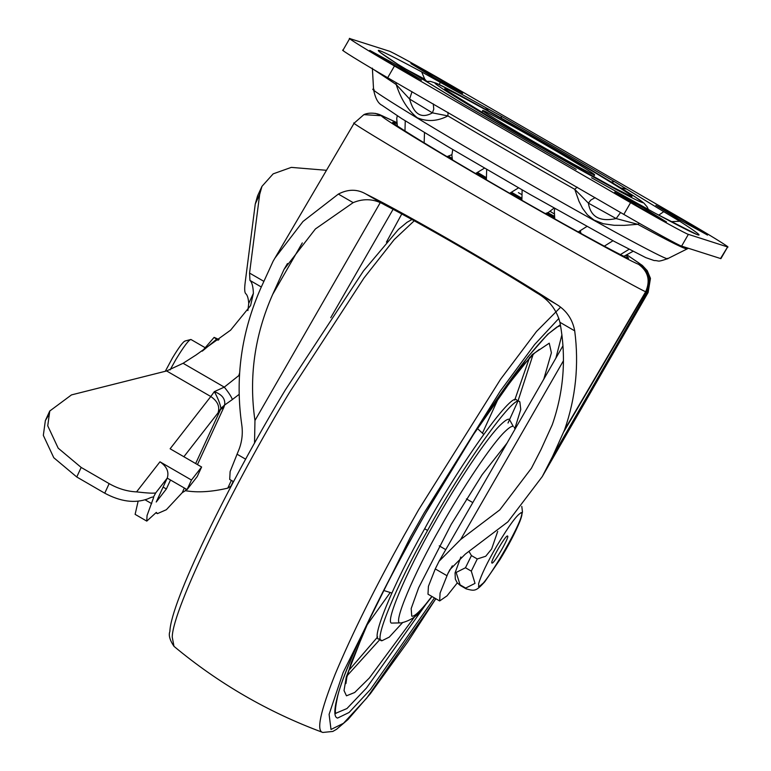 <?xml version="1.0" encoding="UTF-8"?>
<svg xmlns="http://www.w3.org/2000/svg" width="771" height="771" viewBox="0 0 771 771"><rect width="100%" height="100%" fill="white"/><g stroke="black" fill="none" stroke-linecap="round" stroke-linejoin="round"><path stroke-width="1.16" d="M379.139 639.005C369.974 640.99 392.535 585.362 424.657 528.761C458.205 466.725 511.761 391.225 516.58 399.995L519.847 401.845L520.762 409.43L514.845 428.58M402.78 622.409L389.268 637.106L382.059 640.691C372.894 642.677 395.446 587.049 427.568 530.448C461.116 468.411 514.681 392.911 519.49 401.681L519.847 401.845M382.059 640.691L378.792 638.851M501.054 424.358C505.169 420.417 507.935 418.74 509.352 419.318L513.274 426.43C511.896 425.871 509.226 427.5 505.265 431.297C492.197 443.286 461.328 489.932 440.858 526.66C413.362 574.279 392.208 624.905 400.294 622.901L392.198 623.064C383.813 625.136 405.739 572.641 434.266 523.258C455.488 485.161 487.503 436.8 501.054 424.358M335.838 713.262C336.937 712.896 333.188 717.541 337.428 697.321C345.379 659.003 415.868 522.574 473.404 434.651C504.754 385.943 529.812 352.28 548.586 333.65L556.951 327L560.054 325.844L560.662 326.374M561.914 334.787L555.901 358.091M425.505 604.898L366.447 688.069L346.931 708.559L335.819 713.233M707.393 235.059L684.995 221.248L655.842 205.327L678.422 219.137L707.576 235.068M666.279 221.855L643.881 208.054L614.718 192.133L637.299 205.944L666.462 221.875M421.342 80.097L398.944 66.296L369.781 50.375L392.362 64.186L421.515 80.117M462.455 93.301L440.058 79.5L410.895 63.569L433.475 77.379L462.639 93.31M639.419 223.339L637.723 224.303L624.375 225.363L614.14 225.286L603.414 223.754L593.988 220.063L587.377 214.781L582.558 208.334L579.011 201.347L574.761 189.319C530.197 164.117 487.927 139.647 447.932 115.91C437.581 121.326 427.356 121.953 417.246 117.78C407.849 110.089 400.833 99.006 396.207 84.531L396.092 82.555M686.71 248.513C686.845 250.209 670.519 242.142 637.723 224.303L616.154 218.569L588.389 203.139L574.761 189.319L577.161 187.151M620.578 212.497L616.154 218.569C599.848 222.048 590.596 216.911 588.389 203.139L590.827 200.065L595.125 197.627M448.009 112.364L447.932 115.91L432.415 112.865L409.603 99.035L396.207 84.531L373.762 69.602M433.292 103.902L433.765 109.164L432.415 112.865C421.438 119.013 413.844 114.407 409.603 99.035L412.013 91.682M342.931 50.308L349.697 38.55L388.989 51.079C390.059 50.857 421.39 68.041 446.775 82.786L682.904 219.446C708.684 234.307 732.72 249.158 727.246 246.836L688.368 234.355C687.298 234.577 655.967 217.393 630.582 202.648L394.453 65.988L387.688 77.746C361.917 62.875 337.881 48.024 343.355 50.356M350.121 38.598C344.637 36.276 368.673 51.127 394.453 65.988M387.688 77.746L623.826 214.405L630.582 202.648M720.48 258.593L727.67 246.884L720.904 258.642L681.612 246.113C680.542 246.334 649.211 229.141 623.826 214.405M501.468 118.185L501.15 116.064L485.451 107.448L488.515 110.937M611.239 181.985L614.468 181.648L663.744 211.678L658.704 215.157M397.576 64.157L413.68 73.794L397.576 64.157C365.425 43.484 373.453 46.067 421.67 71.896L440.183 82.285L439.374 84.637M621.031 187.979L626.553 189.107M421.67 71.896L424.734 79.153L426.729 81.35M424.994 80.463L424.734 79.153L404.746 68.523M670.895 221.653L679.781 221.277L663.744 211.678M576.207 169.369L462.889 103.786L413.748 73.833M655.225 213.288L591.906 177.985M451.411 96.693L463.111 103.912M462.889 103.786L576.101 169.302M594.537 174.824L594.528 174.834C597.429 177.446 561.548 157.882 531.576 140.438C505.333 125.326 479.042 109.203 482.945 110.571C481.962 109.087 517.216 128.371 545.781 144.996C570.713 159.366 596.581 175.142 594.537 174.824L593.487 176.655M481.779 112.421L482.945 110.571M48.081 416.041L45.354 420.58L43.33 435.384L53.787 457.733L76.763 476.989L104.74 493.189C120.498 501.622 134.752 503.55 147.521 498.962C151.453 497.122 153.506 496.591 153.68 497.372L147.039 515.568L146.789 521.109L156.34 512.387L157.4 513.64L166.334 509.727L182.207 492.708L184.365 488.033M153.468 497.054L155.752 492.862C153.901 493.469 147.502 493.151 136.554 491.888C127.205 491.445 118.069 488.698 109.145 483.629L104.74 493.189M239.386 376.364L238.788 375.602L239.424 375.776M195.651 463.554L220.573 409.478L223.898 407.223L197.453 464.595M201.617 467.004L191.468 480.034L187.064 489.595L197.212 476.565L201.617 467.004L170.121 448.78L210.801 396.525C217.624 401.19 220.043 406.625 218.058 412.832L220.94 408.37C220.188 403.888 217.981 398.308 214.338 391.629C222.144 394.579 225.566 399.05 224.612 405.035L220.94 408.37M186.168 489.074L185.425 490.693L182.207 492.708M387.437 240.263L387.534 240.87M109.145 483.629L81.167 467.438L58.191 448.173L47.744 425.823L49.758 411.02L71.472 394.906L166.613 370.957L210.801 396.525L214.338 391.629L224.284 387.129L238.788 375.602L239.588 373.029M239.106 394.395L232.399 399.513C231.165 396.352 228.457 392.227 224.284 387.129L183.093 363.286L196.113 354.949L230.606 330.152L250.585 305.586L253.389 293.346C253.129 286.484 251.982 282.176 249.949 280.413L261.311 286.995M191.468 480.034L159.973 461.81C166.796 466.474 169.215 471.91 167.23 478.116L155.752 492.862M231.281 485.903L227.782 488.149L231.358 480.391M187.064 489.595L167.23 478.116L156.224 502.017L166.363 488.978L163.095 487.089M170.497 480.005L166.363 488.978M249.949 280.413L249.563 273.079L259.663 194.437L261.967 186.351L257.562 195.901L255.259 203.997L245.159 282.639C244.378 288.874 244.571 292.537 245.727 293.635C247.375 295.052 248.368 298.319 248.734 303.437L247.896 310.568M261.967 186.351L273.165 173.861L291.293 167.384L326.47 170.295M183.093 363.286L166.613 370.957M185.425 490.693C197.366 492.785 211.485 491.937 227.782 488.149M138.115 501.275L135.118 514.363L146.789 521.109M518.382 192.634L521.312 194.331M550.186 211.408L554.05 213.769M554.195 216.179L547.767 212.7M521.437 197.983L511.896 192.528M485.923 177.407L477.991 172.685M626.303 255.577L628.606 258.208C627.295 259.374 554.195 219.234 496.264 185.541C441.214 153.824 385.731 119.833 393.374 122.396L396.824 123.649M510.855 192.923L521.62 199.091M546.552 213.191L554.426 217.586M579.753 231.416L580.544 231.84M448.491 156.214L452.114 158.412M476.815 173.128L486.096 178.583M379.255 114.426L396.68 122.531L381.915 115.766L363.873 114.648L354.168 123.138L273.146 261.157L260.993 287.689C241.381 332.022 234.972 377.694 241.757 424.725C243.116 434.131 241.834 443.258 237.911 452.124L230.124 471.573L229.7 479.437L233.526 481.653M627.343 255.153L642.349 265.446L647.235 270.669L650.464 278.379L648.122 292.508L542.264 476.594L552.595 456.451L564.574 429.823L645.655 291.775C635.969 287.544 551.198 239.877 483.658 200.682C414.837 160.956 347.104 120.363 354.217 123.109M274.813 258.246L302.993 221.479L338.363 194.08C347.991 189.049 357.118 188.991 365.733 193.906C408.89 215.408 505.121 271.093 555.679 303.841C566.145 309.961 572.496 318.972 574.713 330.865C579.117 364.779 575.735 397.769 564.574 429.823M287.487 263.528L284.007 269.455L315.416 228.948L353.166 202.638C364.105 198.089 374.696 198.879 384.931 205.019C423.684 225.113 492.765 265.099 536.471 292.72C548.721 299.611 556.537 309.47 559.919 322.297C566.434 357.195 563.89 391.331 552.277 424.705L540.934 449.695L531.431 468.238L499.82 509.862L460.634 539.536L563.466 360.712M284.007 269.455L272.664 294.445L302.299 242.904M254.536 443.132L254.96 420.513C248.715 377.25 254.613 335.221 272.664 294.445M542.264 476.594L507.906 521.842L465.318 554.098L449.927 569.605L447.855 573.634L452.336 565.847M446.929 575.677L435.268 568.921L428.416 586.326L427.992 594.19L439.653 600.946L440.077 593.072L447.855 573.634M435.268 568.921L439.085 561.24L460.634 539.536M386.406 242.152L401.758 213.991M439.653 600.946L447.016 595.848L457.309 582.915M219.031 339.577L214.136 337.37L216.526 339.288L202.503 350.978M202.204 351.162L214.136 337.37M204.787 347.49L190.919 339.471C188.76 339.895 183.797 346.497 176.029 359.257L170.083 369.907M190.919 339.471L184.895 341.042M185.165 341.033C183.334 341.399 179.151 346.96 172.598 357.725L165.293 371.285M478.473 586.567C483.378 590.547 528.299 512.436 521.051 512.513M519.962 521.244C522.006 515.78 522.507 512.946 521.456 512.754C517.688 513.765 509.458 524.849 496.765 546.003C487.137 562.608 481.075 575.243 478.579 583.907L478.878 586.808L484.747 581.816L499.984 559.553C508.523 545.55 515.182 532.78 519.962 521.244L522.478 512.05L521.794 506.412M459.853 584.707L465.684 588.08L475.013 583.377L471.303 571.138L465.472 567.755L456.143 572.458L460.287 585.459L457.193 582.76L455.333 579.156L455.054 572.911L460.865 556.99M469.25 551.882L471.438 555.583L465.472 567.755M471.438 555.583L477.268 558.965L485.72 556.257L491.647 548.962L497.7 531.412M507.54 536.028C505.747 534.573 489.344 563.09 491.994 563.061C493.777 564.517 510.18 535.99 507.54 536.028L507.347 536.028M216.526 339.288L218.154 340.233M427.568 530.448L424.657 528.761M391.851 593.005L383.65 590.461M477.394 428.474L483.687 434.324M533.089 354.487L518.054 400.804M517.63 401.797L508.012 423.028M529.619 357.368L514.71 400.11M377.645 636.952L348.617 670.654M379.91 639.506L347.239 675.608M431.847 596.426L425.65 604.31C418.267 613.051 413.632 616.973 411.743 616.096L411.174 608.589L418.663 587.733L451.228 524.338L482.174 474.657L506.981 443.171M390.232 592.513L366.206 626.168M499.656 395.562L482.453 433.167M414.943 616.376L369.386 677.969L354.689 692.493L346.468 695.818L344.03 690.575L346.304 676.948L366.659 624.789M498.664 396.68L532.26 354.554L549.251 343.182L551.4 352.81L543.796 379.149M434.43 597.92L370.485 689.447L349.061 712.491L337.563 718.08C334.103 717.3 333.939 710.65 337.062 698.15C344.676 665.893 386.531 580.534 425.727 513.149L473.471 434.507L527.933 356.819L547.709 334.286L560.363 324.678M560.517 307.282L536.5 331.491L500.572 379.255L418.701 509.641L404.312 535.055C375.4 586.866 352.386 633.155 335.279 673.931C320.264 711.652 316.12 731.168 322.837 732.45L332.793 731.448L336.561 729.289L348 719.526L370.379 693.698L407.686 641.992L435.827 598.73L366.717 698.102L343.461 723.314L331.01 729.462L329.101 714.351L343.124 672.524L410.288 537.416L424.281 512.686L500.273 391.119L534.602 344.57L558.917 318.375M322.702 732.402C268.212 712.221 218.636 683.53 173.986 646.339L172.241 637.068C172.55 608.936 235.03 481.769 289.732 392.073L364.028 277.945L394.27 239.521L414.229 220.795M667.58 258.304C669.758 260.771 657.056 254.613 629.483 239.839C596.715 222.221 543.295 192.046 501.94 168.078C431.76 127.658 362.264 84.993 374.08 89.475M372.374 68.147L373.569 89.59C375.255 98.168 378.069 103.41 382.002 105.299L401.71 118.599L449.31 147.483L530.207 194.523L614.429 241.516L645.79 257.63L654.116 260.54C660.13 260.511 655.919 262.651 667.647 258.69L688.407 248.291M550.542 146.529L594.605 172.425C637.26 198.263 643.515 203.265 613.359 187.449C593.439 176.906 555.583 155.588 526.815 138.905C480.497 112.238 436.126 84.877 446.139 89.157C447.874 88.646 505.284 120.199 550.542 146.529M441.051 87.759C435.422 83.981 433.697 82.468 435.856 83.21C437.774 82.642 501.574 117.693 551.863 146.953C603.327 176.578 652.623 206.985 641.511 202.224C636.711 200.653 615.904 189.589 579.079 169.032L525.494 138.491C491.85 119.052 453.358 96.047 441.051 87.759M681.612 246.113L688.368 234.355M501.15 116.064L614.468 181.648M440.183 82.285L485.451 107.448M679.781 221.277C711.932 241.949 703.904 239.376 655.697 213.538M450.813 96.327L413.613 73.756M151.675 503.636L145.131 499.849M232.399 399.513L224.612 405.035L223.898 407.223M218.058 412.832L183.874 456.74M136.554 491.888L159.973 461.81M233.16 481.441L230.876 486.395M81.167 467.438L76.763 476.989M259.663 194.437L255.259 203.997M253.389 293.346L248.734 303.437M249.563 273.079L263.875 281.357M648.122 292.508L645.655 291.775C650.579 280.538 648.199 271.373 638.513 264.27C629.647 261.128 554.648 219.754 495.213 185.204C434.593 150.268 375.294 113.935 381.915 115.766L375.188 113.337M382.985 116.103L377.992 114.021C368.923 111.747 363.864 114.657 363.873 114.648M563.794 431.77L645.867 292.026C650.869 280.75 648.421 271.498 638.513 264.27L639.583 264.607L638.899 262.998L627.315 255.172M552.595 456.451L646.946 292.373C651.948 281.087 649.49 271.835 639.583 264.607M555.679 303.841L536.471 292.72M384.931 205.019L365.733 193.906M353.166 202.638L338.363 194.08M245.65 459.188L236.986 454.167M574.713 330.865L559.919 322.297M254.96 420.513L380.17 202.773M330.74 317.719L393.075 209.326M477.268 558.965L471.303 571.138M465.684 588.08L466.118 588.842C474.685 591.116 475.823 591.579 484.747 581.816M400.901 622.987C410.991 620.694 418.826 615.104 424.426 606.208L432.001 596.523M515.067 429.11L514.19 427.23M345.928 683.578L346.825 677.352L351.258 662.588L370.928 615.913M539.343 349.379L534.438 353.214L523.885 364.355L493.122 404.765M411.926 219.533L407.069 222.279L398.443 229.43L363.43 270.997L285.125 390.261C227.416 485.884 170.642 602.392 169.88 631.478C168.415 635.179 169.784 640.132 173.986 646.339M448.067 91.267L496.36 121.105L552.566 153.689L612.964 187.218L628.77 195.169M648.382 209.5L647.129 206.859L643.93 203.13L634.726 196.605L577.036 161.621L512.705 124.526L455.43 92.857L436.521 83.326L430.401 81.389L426.536 81.379M554.108 208.093L548.277 212.468L545.319 213.586M521.89 200.277L522.121 189.897M586.914 226.462L578.173 231.955M554.735 218.897L554.32 210.724L554.831 208.507M580.418 231.146L580.958 233.488M604.31 246.171L612.974 240.735M629.069 249.303L620.462 254.555M633.001 251.346L623.98 256.261M397.267 115.785L396.728 118.58L397.306 125.875M405.247 120.816L404.977 130.945M451.873 154.682L447.007 156.648M424.146 142.886L424.503 132.622M484.487 168.155L475.582 173.504M452.423 159.867L451.864 155.125L452.77 149.526M518.546 187.845L509.698 193.29M486.366 179.797L486.674 169.427M397.952 64.388L380.257 52.467M591.559 177.793L655.456 213.403L696.348 234.23M49.758 411.02L45.354 420.58M155.993 512.831L157.4 513.64M562.994 345.765L439.085 561.24M439.248 545.858L445.763 549.636M472.806 502.596L466.426 498.904M466.118 588.842L460.287 585.459"/></g></svg>
